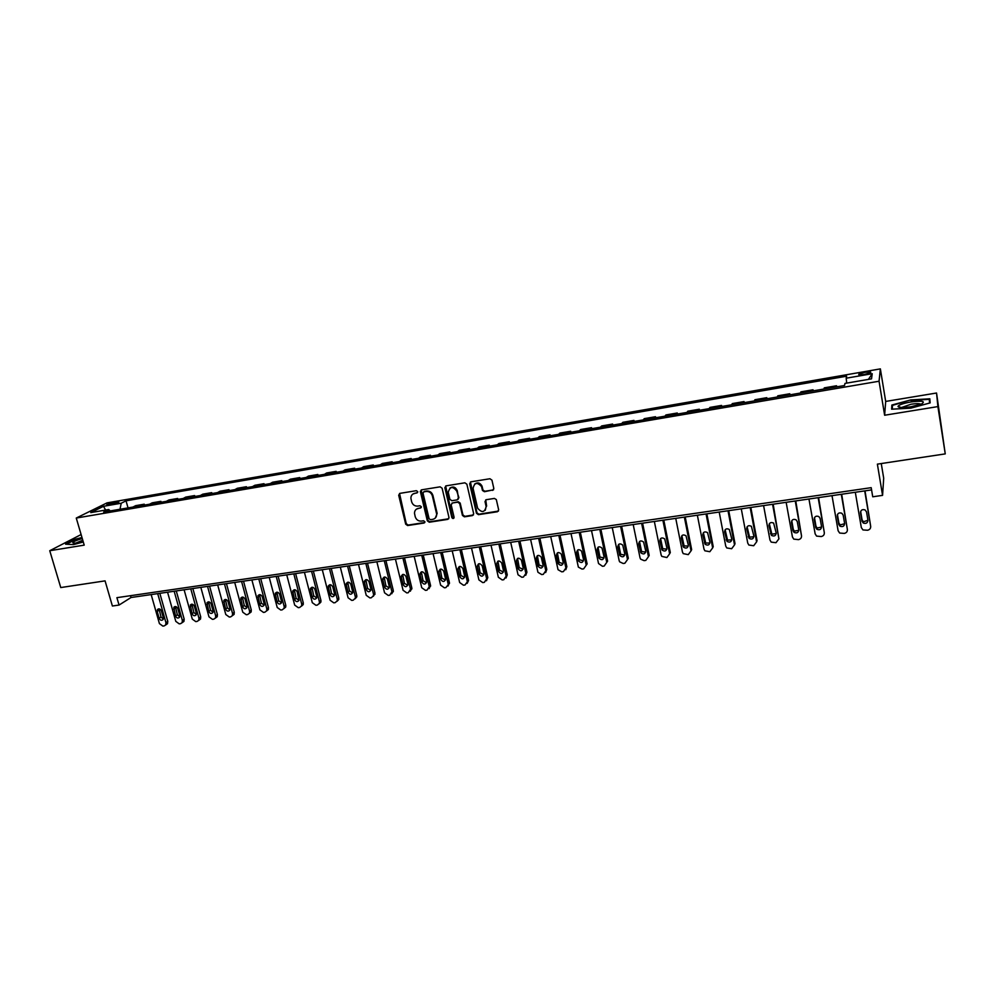 <?xml version="1.0" encoding="UTF-8"?>
<svg xmlns="http://www.w3.org/2000/svg" width="995" height="995" viewBox="0 0 995 995"><rect width="100%" height="100%" fill="white"/><g stroke="black" fill="none" stroke-linecap="round" stroke-linejoin="round"><path stroke-width="1.49" d="M417.738 491.642L416.37 490.684L399.853 493.371L398.696 495.236L405.699 524.178L407.627 525.547L424.094 523.022L424.915 521.728L423.559 520.758L421.42 521.094C418.335 521.243 416.258 519.788 415.213 516.716L414.492 513.283C414.554 510.597 415.848 508.955 418.373 508.358L420.512 508.022L421.333 506.716L419.977 505.758L417.838 506.094C414.741 506.268 412.664 504.801 411.619 501.716L410.885 498.196C410.972 495.535 412.266 493.906 414.778 493.309L416.917 492.96L417.738 491.642M864.916 372.341L858.896 374.12C858.15 374.991 860.041 375.09 864.58 374.431L870.613 372.652C871.346 371.782 869.443 371.67 864.916 372.341M492.587 490.411L493.831 488.495L491.94 480.137L489.938 478.744L470.896 481.829L469.665 483.744L476.468 513.283L478.446 514.664L497.425 511.753L498.669 509.863L496.318 499.565L494.403 498.42L486.244 499.701L485.013 501.604L486.145 506.567C484.727 512.524 481.891 513.072 477.637 508.196L473.085 488.445C474.379 482.513 477.202 481.891 481.543 486.567L482.488 490.498L484.428 491.717L493.595 489.789M81.117 534.551L49.75 550.72L60.757 587.56L105.072 580.869L112.398 606.017L119.052 605.059L116.9 597.672L871.197 487.662L872.727 496.791L882.565 495.373L883.697 478.222L881.259 463.558M937.899 406.594L936.544 393.013L885.687 401.433L884.63 415.238L937.899 406.594L945.25 453.894L877.379 464.143L882.565 495.373M884.63 415.238L879.058 381.234L76.267 518.047L107.037 502.873L880.364 368.884L879.058 381.234M49.75 550.72L84.214 545.136L76.267 518.047M442.103 488.209L440.138 486.829L421.569 489.838L420.35 491.455L427.34 520.845L429.28 522.226L447.787 519.378L449.006 517.599L442.103 488.209M446.071 485.858L464.876 482.811L466.866 484.192L473.67 513.706L472.451 515.584L464.404 516.828L462.439 515.435L459.665 503.545L457.7 502.164L452.389 502.997L451.17 504.813L454.081 517.276C453.645 518.818 452.912 518.917 451.854 517.574L444.852 487.674L446.071 485.858M936.544 393.013L945.25 453.894M108.915 504.826L118.878 502.065L113.89 502.351L106.813 504.627L108.915 504.826M110.308 510.92L108.704 509.527L103.667 512.052L844.519 385.513L844.991 383.411L871.533 378.859L872.217 373.71L868.399 379.406M108.704 509.527L90.769 512.599L103.505 506.293L121.216 503.234L120.009 509.266M128.044 507.885L126.029 500.821L121.216 503.234M126.029 500.821L846.645 376.209L846.185 378.199L872.217 373.71M885.687 401.433L880.364 368.884M119.052 605.059L131.029 597.51L871.57 489.901M130.507 595.682L131.029 597.51M144.511 505.074L144.263 504.191L135.681 505.659L132.982 507.052M161.14 502.239L160.892 501.343L152.223 502.823L149.573 504.216M177.931 499.366L177.682 498.47L168.926 499.963L166.327 501.356M194.871 496.48L194.622 495.572L185.791 497.09L183.229 498.458M211.972 493.557L211.724 492.649L202.806 494.167L200.306 495.547M229.236 490.61L228.987 489.689L219.994 491.231L217.532 492.6M246.673 487.625L246.424 486.717L237.345 488.271L234.932 489.627M264.272 484.627L264.023 483.694L254.857 485.274L252.494 486.63M282.045 481.592L281.796 480.66L272.543 482.239L270.23 483.607M299.98 478.52L299.744 477.588L290.391 479.192L288.14 480.548M318.101 475.423L317.865 474.491L308.425 476.107L306.224 477.451M336.397 472.302L336.161 471.356L326.621 472.986L324.482 474.341M354.879 469.142L354.643 468.197L345.016 469.851L342.927 471.182M373.535 465.958L373.312 465.001L363.585 466.667L361.558 467.998M392.391 462.737L392.154 461.779L382.329 463.459L380.364 464.789M411.42 459.491L411.196 458.521L401.271 460.225L399.368 461.543M430.648 456.207L430.425 455.237L420.4 456.954L418.559 458.272M450.076 452.887L449.852 451.917L439.728 453.645L437.949 454.951M469.702 449.529L469.478 448.558L459.242 450.3L457.538 451.606M489.515 446.146L489.304 445.163L478.968 446.929L477.326 448.235M509.552 442.725L509.328 441.73L498.893 443.521L497.313 444.815M529.775 439.268L529.564 438.273L519.017 440.076L517.512 441.37M550.223 435.773L550.011 434.778L539.352 436.606L537.909 437.875M570.881 432.253L570.67 431.245L559.899 433.086L558.531 434.355M591.751 428.683L591.54 427.676L580.657 429.529L579.376 430.798M612.845 425.076L612.646 424.057L601.639 425.947L600.433 427.203M634.163 421.445L633.964 420.412L622.845 422.315L621.713 423.571M655.717 417.763L655.506 416.731L644.275 418.646L643.218 419.89M677.495 414.044L677.284 413L665.929 414.94L664.958 416.184M699.51 410.276L699.298 409.231L687.831 411.196L686.936 412.428M721.761 406.482L721.562 405.425L709.957 407.415L709.149 408.634M744.248 402.639L744.049 401.582L732.32 403.584L731.611 404.791M766.983 398.746L766.797 397.689L754.944 399.716L754.309 400.923M789.98 394.828L789.794 393.759L777.804 395.811L777.269 396.993M813.226 390.848L813.039 389.779L800.913 391.856L800.477 393.037M836.733 386.844L836.546 385.762L824.283 387.851L823.935 389.02M144.263 504.191L141.588 505.572M160.892 501.343L158.267 502.724M177.682 498.47L175.095 499.851M194.622 495.572L192.085 496.953M211.724 492.649L209.236 494.017M228.987 489.689L226.561 491.057M246.424 486.717L244.049 488.072M264.023 483.694L261.697 485.062M281.796 480.66L279.52 482.015M299.744 477.588L297.517 478.943M317.865 474.491L315.701 475.834M336.161 471.356L334.059 472.7M354.643 468.197L352.591 469.54M373.312 465.001L371.309 466.332M392.154 461.779L390.227 463.11M411.196 458.521L409.331 459.839M430.425 455.237L428.621 456.543M449.852 451.917L448.111 453.222M469.478 448.558L467.799 449.852M489.304 445.163L487.687 446.456M509.328 441.73L507.786 443.024M529.564 438.273L528.096 439.554M550.011 434.778L548.606 436.059M570.67 431.245L569.339 432.514M591.54 427.676L590.296 428.932M612.646 424.057L611.465 425.313M633.964 420.412L632.87 421.656M655.506 416.731L654.499 417.962M677.284 413L676.364 414.231M699.298 409.231L698.453 410.462M721.562 405.425L720.803 406.644M744.049 401.582L743.377 402.788M766.797 397.689L766.212 398.883M789.794 393.759L789.296 394.94M813.039 389.779L812.641 390.948M836.546 385.762L836.248 386.918M846.72 383.112L846.185 378.199M105.594 510.062L103.505 506.293M81.976 537.499L74.986 539.315L65.595 544.178L73.369 544.613L83.294 542.014M929.84 398.796L910.748 399.915L891.856 405.04L891.632 409.194L910.823 408.161L930.151 402.9L929.84 398.796M892.353 408.112L891.856 405.04M892.291 409.156L892.49 405.375L910.748 399.915M417.614 492.488L412.962 494.005M416.47 509.117L421.233 507.537M399.542 493.458L406.258 523.718L408.186 525.074L424.828 522.499M421.208 489.95L427.875 520.385L429.815 521.753L448.77 518.756M423.845 491.841L423.012 493.159L429.094 518.743L430.462 519.701L432.726 519.353C435.474 518.681 436.768 516.878 436.618 513.942L432.365 495.871C431.32 492.761 429.231 491.294 426.109 491.468L423.683 491.878M435.312 518.034L437.153 513.482L436.519 513.395M424.392 491.406L426.656 491.032C429.778 490.858 431.855 492.326 432.912 495.435L437.054 512.947M451.929 503.147L458.21 501.704L460.187 503.097L462.949 514.975L464.914 516.355L473.458 514.937M445.66 485.995L452.377 517.114L453.981 518.009M458.148 499.279L458.894 497.537L456.792 491.144C452.75 486.008 449.914 486.406 448.247 492.338L449.889 499.328L451.854 500.709L457.165 499.876L458.384 497.985L457.302 490.709C455.598 486.978 453.123 486.107 449.877 488.097M474.615 484.067C477.637 482.028 480.112 482.724 482.04 486.132L482.973 490.062L484.913 491.269L493.06 489.975M485.249 510.323L486.145 506.567M485.722 499.888L486.63 506.107M470.424 481.99L476.978 512.91L478.931 514.204L498.47 511.069M157.707 593.629L165.954 622.708L165.655 624.997L164.15 625.917L162.844 626.091L159.424 623.604L151.165 594.587M159.834 593.318L167.794 621.427L167.496 623.703L166.252 624.574M159.051 608.853L160.991 617.037L163.329 619.039M163.317 617.733L161.364 610.868C160.294 608.803 159.001 608.368 157.459 609.562L157.185 611.452L159.138 618.305C160.22 620.382 161.538 620.805 163.068 619.587L163.317 617.733M174.162 591.241L182.371 620.457L182.11 622.696L180.543 623.678L179.224 623.865L175.792 621.365L167.558 592.199M176.264 590.93L184.187 619.176L183.926 621.415L182.595 622.348M175.418 606.54L177.346 614.773L179.734 616.788M179.734 615.457L177.794 608.567C176.7 606.465 175.381 606.042 173.826 607.298L175.518 616.042C176.637 618.156 177.968 618.567 179.51 617.273L179.734 615.457M190.779 588.829L198.95 618.193L198.714 620.37L197.085 621.427L195.766 621.614L192.309 619.101L184.112 589.799M192.843 588.53L200.729 616.912L200.492 619.089L199.087 620.109M191.935 604.201L193.838 612.485L196.301 614.512M196.313 613.169L194.373 606.241C193.241 604.102 191.898 603.691 190.343 605.01L192.047 613.753C193.204 615.905 194.56 616.303 196.102 614.935L196.313 613.169M207.545 586.391L215.679 615.905L215.48 618.019L213.788 619.164L212.445 619.35L208.975 616.825L200.828 587.361M209.572 586.092L217.42 614.624L217.221 616.738L215.716 617.845M208.602 601.851L210.492 610.184L213.017 612.211M213.029 610.855L211.114 603.89C209.945 601.714 208.577 601.316 207.01 602.721L208.739 611.452C209.92 613.641 211.301 614.014 212.855 612.572L213.029 610.855M224.472 583.928L232.569 613.592L232.395 615.644L230.653 616.875L229.298 617.049L225.79 614.524L217.681 584.911M226.462 583.642L234.273 612.311L234.099 614.363L232.507 615.557M225.43 599.463L227.308 607.846L229.895 609.898M229.92 608.517L228.004 601.515C226.798 599.301 225.405 598.928 223.838 600.408L225.579 609.114C226.81 611.353 228.203 611.714 229.77 610.184L229.92 608.517M82.274 538.519C76.764 540.123 73.618 541.491 72.846 542.611L72.834 542.76C73.667 543.519 77.1 543.121 83.157 541.554M82.772 540.21L75.831 543.059M66.429 544.228L75.309 539.626L82.075 537.86M910.86 406.781L921.544 403.97C925.872 401.209 922.29 400.537 910.823 401.968C903.224 403.348 898.945 404.828 898 406.395C898.584 407.801 902.863 407.925 910.86 406.781M920.835 404.269C919.778 403.423 916.532 403.41 911.097 404.219L901.395 407.552M910.798 400.4L929.305 399.331L929.579 403.05M929.877 402.963L929.305 399.331M243.514 581.167L251.287 609.985L251.138 611.95L247.655 614.549L246.3 614.736L242.768 612.199L234.708 582.448M241.561 581.441L249.608 611.253L251.287 609.985M242.407 597.062L244.272 605.495L246.922 607.547M246.959 606.166L245.056 599.127C243.812 596.863 242.394 596.515 240.815 598.082L242.581 606.763C243.85 609.052 245.267 609.388 246.835 607.771L246.959 606.166M251.138 611.95L249.471 613.231L249.608 611.253M258.812 578.941L266.809 608.903L266.71 610.793L264.832 612.223L263.451 612.41L259.906 609.848L251.897 579.948M260.727 578.667L268.451 607.622L268.351 609.512L266.66 610.905M259.546 594.649L261.386 603.119L264.123 605.184M264.16 603.778L262.27 596.714C260.976 594.401 259.533 594.077 257.954 595.731L259.732 604.388C261.051 606.726 262.493 607.025 264.061 605.321L264.16 603.778M276.224 576.416L284.184 606.527L284.11 608.331L282.17 609.86L280.777 610.047L277.219 607.485L269.235 577.423M278.102 576.142L285.776 605.246L285.714 607.049L284.023 608.53M276.859 592.199L278.675 600.731L281.473 602.783M281.523 601.378L279.632 594.276C278.289 591.913 276.834 591.615 275.254 593.381L277.058 602C278.426 604.375 279.893 604.661 281.448 602.846L281.523 601.378M293.799 573.854L301.709 604.127L301.672 605.818L299.669 607.485L298.264 607.671L294.682 605.097L286.747 574.886M295.639 573.593L303.276 602.846L303.239 604.537L301.547 606.129M292.729 591.005L294.309 589.749L296.124 598.306L298.998 600.371L297.182 591.814C295.776 589.401 294.296 589.127 292.729 591.005L294.545 599.575C295.975 602 297.455 602.261 299.01 600.333M311.547 571.279L319.407 601.714L319.407 603.293L317.343 605.084L315.925 605.271L312.306 602.684L304.433 572.312M313.35 571.018L320.937 600.433L320.925 602L319.246 603.716M311.945 587.249L313.736 595.868L316.684 597.933M316.746 596.502L314.88 589.326C313.425 586.863 311.908 586.627 310.365 588.617L312.194 597.137C313.686 599.612 315.204 599.836 316.733 597.796L316.746 596.502M329.469 568.667L337.28 599.264L337.305 600.719L335.178 602.659L333.748 602.846L330.116 600.246L322.28 569.712M331.223 568.419L338.773 597.983L338.785 599.438L337.106 601.266M329.755 584.749L331.522 593.406L334.544 595.458M334.606 594.04L332.765 586.814C331.223 584.301 329.693 584.09 328.163 586.217L330.017 594.674C331.584 597.211 333.114 597.386 334.618 595.221L334.606 594.04M347.553 566.043L355.327 596.789L355.377 598.107L353.188 600.209L351.745 600.395L348.088 597.784L340.302 567.1M349.27 565.794L356.77 595.52L356.819 596.826L355.153 598.791M347.728 582.212L349.469 590.918L352.578 592.97M352.64 591.54L350.812 584.289C349.208 581.702 347.653 581.54 346.148 583.791L348.014 592.187C349.643 594.774 351.198 594.923 352.678 592.622L352.64 591.54M365.824 563.394L373.535 594.301L373.61 595.47L371.371 597.734L369.904 597.933L366.235 595.296L358.498 564.451M367.503 563.145L374.941 593.02L373.361 596.303M365.861 579.662L367.603 588.406L370.787 590.445M370.861 589.015L369.033 581.727C367.354 579.09 365.774 578.966 364.307 581.366L366.185 589.674C367.901 592.311 369.468 592.423 370.911 589.985L370.861 589.015M384.269 560.707L391.93 591.789L389.729 595.234L388.249 595.433L384.555 592.796L376.869 561.789M385.898 560.471L393.299 590.508L391.756 593.779M384.182 577.088L385.911 585.868L389.182 587.908M389.244 586.478L387.441 579.14C385.662 576.453 384.07 576.379 382.652 578.916L384.518 587.137C386.334 589.836 387.926 589.898 389.319 587.311L389.244 586.478M402.9 557.996L410.512 589.239L408.273 592.709L406.781 592.92L403.062 590.259L395.425 559.09M404.48 557.772L411.83 587.97L410.326 591.217M402.676 574.488L404.393 583.306L407.751 585.334M407.826 583.903L406.022 576.54C404.157 573.779 402.54 573.754 401.172 576.453L403.05 584.562C404.953 587.336 406.569 587.336 407.888 584.6L407.826 583.903M421.718 555.272L429.268 586.677L426.992 590.172L425.487 590.371L421.743 587.709L414.169 556.367M423.248 555.048L430.536 585.396L429.094 588.642M421.358 571.864L423.049 580.719L426.494 582.734M426.569 581.316L424.79 573.904C422.813 571.093 421.183 571.118 419.89 573.978L421.756 581.976C423.758 584.799 425.387 584.761 426.644 581.864L426.569 581.316M440.71 552.511L448.285 584.55L445.897 587.597L444.379 587.796L440.611 585.122L433.086 553.618M442.203 552.287L449.441 582.809L448.036 586.03M440.225 569.227L441.892 578.107L445.437 580.097M445.511 578.692L443.745 571.242C441.656 568.381 440.014 568.456 438.807 571.478L440.648 579.364C442.763 582.237 444.404 582.15 445.573 579.09L445.511 578.692M459.901 549.725L467.389 581.739L464.988 584.998L463.459 585.209L459.665 582.523L452.203 550.832M461.344 549.514L468.57 580.471L467.165 583.393M459.267 566.553L460.934 575.471L464.565 577.448M464.64 576.043L462.886 568.555C460.685 565.633 459.031 565.769 457.911 568.966L459.727 576.727C461.954 579.65 463.608 579.5 464.677 576.292L464.64 576.043M479.279 546.902L486.679 578.903L484.279 582.373L482.724 582.585L478.906 579.886L471.506 548.034M480.685 546.703L487.799 577.548L486.493 580.732M478.495 563.866L480.15 572.797L483.881 574.762M483.956 573.381L482.214 565.844C479.888 562.871 478.234 563.058 477.227 566.416L478.993 574.065C481.344 577.038 482.998 576.839 483.968 573.456L483.956 573.381M498.856 544.054L506.169 576.155L503.756 579.724L502.189 579.936L498.358 577.262L491.008 545.198M500.211 543.867L507.263 574.874L506.02 578.02M497.923 561.155L499.577 570.16L503.408 572.038M503.47 570.682L501.716 563.021C499.266 560.098 497.599 560.359 496.729 563.804L498.47 571.416C500.895 574.376 502.562 574.127 503.47 570.682M518.631 541.18L525.882 573.456L523.432 577.05L521.853 577.262L518.034 574.774L510.696 542.337M519.925 540.994L526.927 572.187L525.746 575.297M517.549 558.419L519.228 567.598L523.109 569.289M523.183 567.946L521.392 560.085C518.868 557.324 517.201 557.648 516.393 561.043L518.171 568.854C520.671 571.665 522.338 571.354 523.183 567.946M538.618 538.283L545.795 570.732L543.307 574.351L541.703 574.563L537.934 572.262L530.596 539.452M539.85 538.096L546.79 569.463L545.67 572.535M537.362 555.645L539.091 565.011L543.034 566.503M543.083 565.197L541.255 557.125C538.681 554.526 537.014 554.899 536.268 558.257L538.084 566.267C540.646 568.916 542.312 568.555 543.083 565.197M558.792 535.347L565.906 567.983L563.381 571.615L561.765 571.839L558.046 569.712L550.695 536.529M559.986 535.173L566.851 566.702L565.794 569.737M557.387 552.872L559.165 562.399L563.145 563.692M563.195 562.411L561.317 554.14C558.68 551.703 557.026 552.138 556.342 555.446L558.207 563.655C560.819 566.143 562.486 565.732 563.195 562.411M579.177 532.387L586.229 565.197L583.655 568.854L582.025 569.078L578.369 567.125L571.006 533.569M580.321 532.226L587.125 563.929L586.229 565.197M577.61 550.061L579.451 559.737L583.468 560.844M583.518 559.6L581.577 551.13C578.903 548.854 577.249 549.339 576.627 552.598L578.53 560.993C581.204 563.332 582.859 562.871 583.518 559.6M599.786 529.39L606.763 562.386L604.152 566.068L602.497 566.292L598.53 563.518L591.515 530.596M600.868 529.24L607.597 561.118L606.763 562.386M598.032 547.225L599.948 557.051L604.015 557.959M604.04 556.765L602.037 548.108C599.326 545.981 597.684 546.516 597.112 549.725L599.089 558.307C601.788 560.496 603.443 559.986 604.04 556.765M620.594 526.367L627.509 559.551L624.848 563.257L623.181 563.481L619.661 561.839L619.176 560.695L612.248 527.586M621.626 526.218L628.293 558.282L627.509 559.551M618.666 544.365L620.656 554.327L624.76 555.048M624.785 553.892L622.708 545.061C619.972 543.083 618.33 543.668 617.82 546.815L619.848 555.583C622.584 557.623 624.226 557.063 624.785 553.892M641.626 523.308L648.466 556.69L645.767 560.409L644.088 560.645L640.631 559.153L640.046 557.834L633.193 524.539M642.596 523.171L649.188 555.421L648.466 556.69M639.524 541.491L641.588 551.566L645.718 552.088M645.73 550.994L643.591 541.989C640.83 540.148 639.213 540.783 638.728 543.879L640.83 552.822C643.591 554.725 645.233 554.115 645.73 550.994M662.881 520.223L669.635 553.792L666.899 557.536L661.824 556.404L661.14 554.949L654.349 521.467M663.789 520.087L670.307 552.524L669.635 553.792M660.593 538.593L662.732 548.767L666.911 549.091M666.911 548.071L664.697 538.892C661.911 537.188 660.307 537.86 659.872 540.919L662.036 550.011C664.822 551.79 666.439 551.143 666.911 548.071M684.361 517.101L691.04 550.857L688.254 554.638L683.242 553.63L682.446 552.038L675.742 518.358M685.207 516.977L691.649 549.601L691.04 550.857M681.873 535.671L684.112 545.919L688.316 546.068M688.304 545.111L686.015 535.783C683.229 534.203 681.625 534.912 681.227 537.922L683.465 547.175C686.264 548.83 687.868 548.133 688.304 545.111M706.064 513.955L712.656 547.897L709.833 551.703L704.883 550.807L703.987 549.091L697.358 515.211M706.848 513.83L713.216 546.641L712.656 547.897M703.39 532.723L705.704 543.046L709.945 542.996M709.932 542.113L707.569 532.648C704.771 531.181 703.179 531.927 702.806 534.887L705.119 544.29C707.918 545.832 709.522 545.098 709.932 542.113M728.004 510.758L734.521 544.912L731.648 548.73L726.76 547.947L725.741 546.106L719.198 512.039M728.726 510.659L735.019 543.656L734.521 544.912M725.131 529.75L727.519 540.123L731.81 539.887M731.785 539.091L729.347 529.489C726.549 528.134 724.969 528.905 724.621 531.827L727.009 541.367C729.808 542.797 731.412 542.039 731.785 539.091M750.168 507.537L756.598 541.889L753.688 545.733L748.862 545.049L747.742 543.096L741.275 508.831M750.827 507.438L757.046 540.633L756.598 541.889M747.108 526.753L749.571 537.163L753.899 536.728M753.874 536.044L751.362 526.293C748.551 525.037 746.996 525.857 746.673 528.731L749.123 538.407C751.934 539.738 753.514 538.942 753.874 536.044M772.58 504.278L778.923 538.83L775.963 542.71L771.2 542.113L769.968 540.061L763.588 505.584M773.177 504.191L778.923 538.83M769.322 523.731L771.859 534.166L776.237 533.531M776.187 532.947L773.625 523.084C770.814 521.927 769.247 522.761 768.948 525.609L771.461 535.409C774.284 536.641 775.864 535.82 776.187 532.947M795.241 500.995L801.497 535.745C801.647 537.835 800.639 539.141 798.487 539.638L793.774 539.128L792.443 536.989L786.149 502.313M795.764 500.908L801.497 535.745M791.771 520.696L793.289 529.402L794.383 531.131L798.798 530.298M798.761 529.825L797.281 521.629L796.124 519.838C793.313 518.768 791.759 519.639 791.473 522.45L792.953 530.633L794.06 532.375C796.871 533.519 798.438 532.673 798.761 529.825M818.139 497.662L824.308 532.623C824.445 534.725 823.425 536.044 821.248 536.541L816.596 536.106L815.154 533.88L808.947 498.992M818.599 497.599L824.308 532.623M814.47 517.624L815.975 526.255L817.156 528.059L821.596 527.014M821.559 526.678L820.104 518.432L818.86 516.579C816.049 515.584 814.507 516.467 814.246 519.253L815.701 527.487L816.883 529.29C819.706 530.36 821.261 529.477 821.559 526.678M841.297 494.304L847.367 529.464C847.504 531.591 846.459 532.91 844.257 533.419L839.656 533.046L838.113 530.733L832.007 495.647M841.683 494.241L847.367 529.464M837.429 514.539L838.897 523.072L840.166 524.937L844.655 523.693M844.618 523.482L843.188 515.186L841.857 513.271C839.046 512.35 837.516 513.271 837.255 516.019L838.698 524.303L839.954 526.168C842.777 527.163 844.332 526.268 844.618 523.482M864.705 490.896L870.675 526.28C870.799 528.407 869.754 529.738 867.516 530.248L862.963 529.937L861.322 527.561L855.302 492.264M865.016 490.846L870.675 526.28M860.65 511.418L862.08 519.863L863.411 521.778L867.938 520.323M867.938 520.261L866.521 511.915L865.115 509.95C862.304 509.092 860.774 510.025 860.526 512.761L861.944 521.094L863.287 523.022C866.11 523.93 867.665 523.009 867.938 520.261M114.301 503.781L113.89 502.351M117.062 502.923L116.751 501.866M165.954 622.708L167.794 621.427M160.991 617.037L159.138 618.305M159.051 610.196L157.185 611.452M182.371 620.457L184.187 619.176M177.346 614.773L175.518 616.042M175.406 607.908L173.578 609.151M198.95 618.193L200.729 616.912M193.838 612.485L192.047 613.753M191.923 605.582L190.12 606.838M215.679 615.905L217.42 614.624M210.492 610.184L208.739 611.452M208.577 603.244L206.811 604.487M232.569 613.592L234.273 612.311M227.308 607.846L225.579 609.114M225.392 600.868L223.664 602.124M244.272 605.495L242.581 606.763M242.37 598.492L240.678 599.736M266.809 608.903L268.451 607.622M261.386 603.119L259.732 604.388M259.508 596.08L257.842 597.323M284.184 606.527L285.776 605.246M278.675 600.731L277.058 602M276.797 593.642L275.18 594.898M301.709 604.127L303.276 602.846M296.124 598.306L294.545 599.575M294.259 591.192L292.667 592.448M319.407 601.714L320.937 600.433M313.736 595.868L312.194 597.137M311.883 588.717L310.34 589.96M337.28 599.264L338.773 597.983M331.522 593.406L330.017 594.674M329.681 586.217L328.163 587.46M355.327 596.789L356.77 595.52M349.469 590.918L348.014 592.187M347.641 583.679L346.173 584.936M373.535 594.301L374.941 593.02M367.603 588.406L366.185 589.674M365.787 581.13L364.357 582.386M391.93 591.789L393.299 590.508M385.911 585.868L384.518 587.137M384.095 578.555L382.714 579.811M410.512 589.239L411.83 587.97M404.393 583.306L403.05 584.562M402.589 575.956L401.246 577.199M429.268 586.677L430.536 585.396M423.049 580.719L421.756 581.976M421.271 573.331L419.965 574.575M448.21 584.09L449.441 582.809M441.892 578.107L440.648 579.364M440.126 570.682L438.87 571.926M467.339 581.466L468.521 580.197M460.934 575.471L459.727 576.727M459.18 568.008L457.961 569.252M486.654 578.829L487.799 577.548M480.15 572.797L478.993 574.065M478.408 565.297L477.252 566.541M506.169 576.155L507.263 574.874M498.47 571.416L499.577 570.16L498.458 571.366M497.848 562.561L496.729 563.804M525.882 573.456L526.927 572.187M519.179 567.399L518.109 568.655M517.462 559.812L516.393 561.043M545.795 570.732L546.79 569.463M538.991 564.65L537.972 565.906M537.288 557.013L536.268 558.257M565.906 567.983L566.851 566.702M558.991 561.876L558.033 563.133M557.312 554.203L556.342 555.446M579.214 559.066L578.294 560.322M577.548 551.354L576.627 552.598M599.624 556.242L598.766 557.498M597.983 548.481L597.112 549.725M620.258 553.382L619.45 554.638M618.629 545.583L617.82 546.815M641.103 550.496L640.357 551.74M639.486 542.648L638.728 543.879M662.172 547.573L661.464 548.817M660.568 539.688L659.872 540.919M683.453 544.626L682.806 545.869M681.873 536.691L681.227 537.922M704.957 541.641L704.373 542.884M703.403 533.668L702.806 534.887M726.686 538.631L726.163 539.875M725.156 530.609L724.621 531.827M748.65 535.584L748.19 536.827M747.133 527.512L746.673 528.731M770.851 532.512L770.453 533.743M769.359 524.39L768.948 525.609M793.289 529.402L792.953 530.633M791.809 521.231L791.473 522.45M815.975 526.255L815.701 527.487M814.519 518.034L814.246 519.253M838.897 523.072L838.698 524.303M837.467 514.813L837.255 516.019M862.08 519.863L861.944 521.094M860.663 511.554L860.526 512.761M859.008 374.767L858.896 374.12M165.655 624.997L167.496 623.703M158.441 608.903L157.459 609.562M182.11 622.696L183.926 621.415M174.859 606.589L173.826 607.298M198.714 620.37L200.492 619.089M191.45 604.251L190.343 605.01M215.48 618.019L217.221 616.738M208.191 601.888L207.01 602.721M232.395 615.644L234.099 614.363M225.094 599.5L223.838 600.408M74.513 543.158L72.834 542.76M901.246 407.54L898 406.395M242.158 597.099L240.815 598.082M266.71 610.793L268.351 609.512M259.384 594.662L257.954 595.731M284.11 608.331L285.714 607.049M276.772 592.212L275.254 593.381M301.672 605.818L303.239 604.537M319.407 603.293L320.925 602M311.908 587.361L310.365 588.617M337.305 600.719L338.785 599.438M329.681 584.96L328.163 586.217M355.377 598.107L356.819 596.826M347.616 582.548L346.148 583.791M373.61 595.47L375.015 594.189M365.737 580.122L364.307 581.366M392.018 592.796L393.386 591.515M384.033 577.672L382.652 578.916M410.599 590.085L411.918 588.804M402.527 575.209L401.172 576.453M429.355 587.336L430.624 586.055M421.196 572.734L419.89 573.978M448.285 584.55L449.516 583.281M440.064 570.235L438.807 571.478M467.389 581.739L468.57 580.471M459.13 567.722L457.911 568.966M486.679 578.903L487.811 577.622M478.384 565.172L477.227 566.416M519.228 567.598L518.171 568.854M539.091 565.011L538.084 566.267M559.165 562.399L558.207 563.655M579.451 559.737L578.53 560.993M599.948 557.051L599.089 558.307M620.656 554.327L619.848 555.583M641.588 551.566L640.83 552.822M662.732 548.767L662.036 550.011M684.112 545.919L683.465 547.175M705.704 543.046L705.119 544.29M727.519 540.123L727.009 541.367M749.571 537.163L749.123 538.407M771.859 534.166L771.461 535.409M794.383 531.131L794.06 532.375M817.156 528.059L816.883 529.29M840.166 524.937L839.954 526.168M863.411 521.778L863.287 523.022"/></g></svg>
